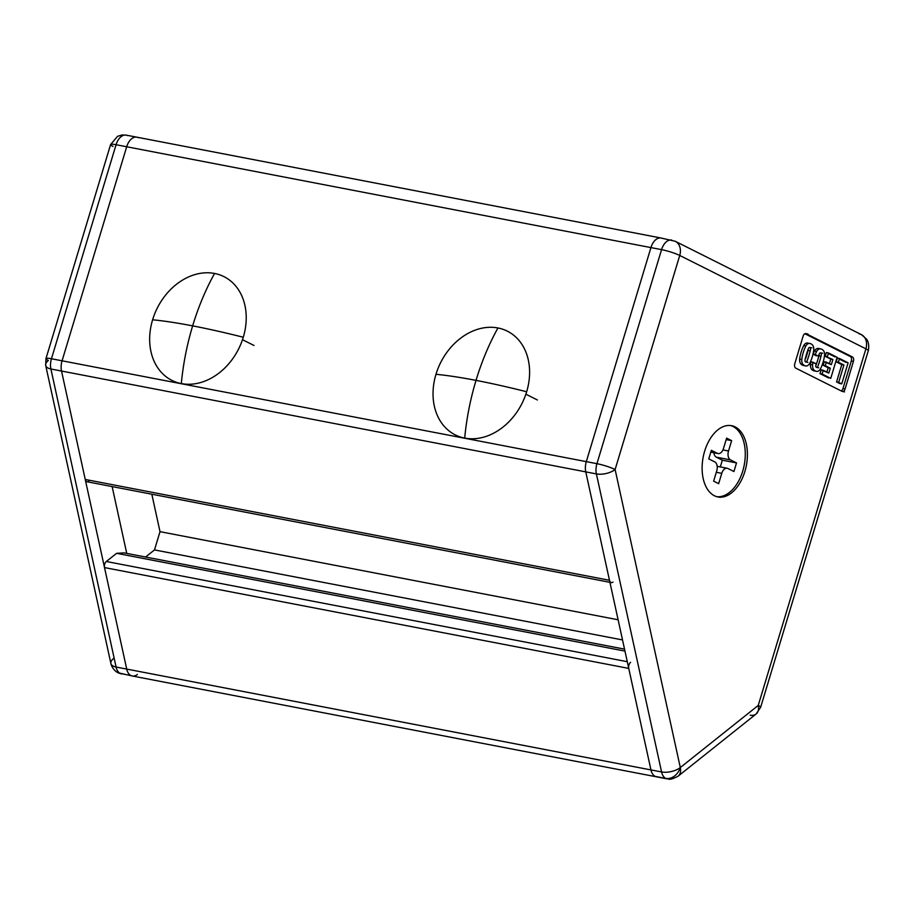 <?xml version="1.0" encoding="UTF-8"?>
<svg xmlns="http://www.w3.org/2000/svg" width="914" height="914" viewBox="0 0 914 914"><rect width="100%" height="100%" fill="white"/><g stroke="black" fill="none" stroke-linecap="round" stroke-linejoin="round"><path stroke-width="1.37" d="M88.795 481.232A4.536 2.753 -79.1 0 1 85.242 479.45L61.524 371.038L596.396 473.92L661.576 771.953L650.951 769.919L628.752 668.408L104.516 567.583A4.536 2.753 -79.1 0 1 106.344 561.493A4.536 2.753 100.9 0 0 104.516 567.583L126.715 669.082L650.951 769.919A13.607 8.249 100.9 0 0 655.155 776.374A13.607 8.249 100.9 0 0 656.481 776.82A13.607 8.249 -79.1 0 1 650.951 769.919L126.715 669.082A13.607 8.249 100.9 0 0 130.908 675.537A13.607 8.249 100.9 0 0 137.386 674.429A13.607 8.249 -79.1 0 1 126.715 669.082L104.516 567.583L628.752 668.408A4.536 2.753 -79.1 0 1 630.591 662.33A4.536 2.753 100.9 0 0 628.752 668.408L650.951 769.919A13.607 8.249 100.9 0 0 657.874 776.9A13.607 8.249 -79.1 0 1 655.155 776.374L665.78 778.42A13.607 10.671 -63.4 0 0 680.302 767.554A13.607 6.249 167.7 0 1 661.576 771.953A13.607 8.249 100.9 0 0 665.78 778.42A13.607 8.249 -79.1 0 1 661.576 771.953A13.607 6.249 -12.3 0 0 680.302 767.554L758.232 705.437L865.901 348.828L679.742 255.463L615.111 469.51A13.607 1.828 -163.2 0 0 596.933 463.684L586.308 461.639A13.607 8.249 100.9 0 0 585.771 471.875L609.478 580.287A4.536 2.753 100.9 0 0 613.031 582.069M662.376 238.463A13.607 8.249 100.9 0 0 650.939 247.591L586.308 461.639L650.939 247.591A13.607 8.249 -79.1 0 1 661.051 238.017A13.607 8.249 -79.1 0 1 662.376 238.463A13.607 8.249 -79.1 0 0 650.939 247.591L126.692 146.754A13.607 8.249 -79.1 0 1 138.14 137.626A13.607 8.249 100.9 0 0 126.692 146.754L661.565 249.636A13.607 8.249 -79.1 0 1 671.676 240.062A13.607 8.249 100.9 0 0 661.565 249.636A13.607 1.828 16.8 0 1 679.742 255.463L865.901 348.828A13.607 10.671 -63.4 0 0 861.376 334.627A13.607 10.671 116.6 0 1 865.901 348.828A13.607 1.828 16.8 0 1 868.3 350.713A13.607 1.828 -163.2 0 0 865.901 348.828L758.232 705.437L680.302 767.554A13.607 8.832 51.4 0 1 678.154 776.146A13.607 8.832 -128.6 0 0 680.302 767.554L615.111 469.51L680.302 767.554A13.607 10.671 116.6 0 1 665.78 778.42L655.155 776.374A13.607 8.249 -79.1 0 1 650.951 769.919L661.576 771.953L596.396 473.92A13.607 8.249 -79.1 0 1 596.933 463.684A13.607 8.249 100.9 0 0 596.396 473.92A13.607 6.249 -12.3 0 0 615.111 469.51A13.607 6.249 167.7 0 1 596.396 473.92L585.771 471.875A13.607 8.249 -79.1 0 1 586.308 461.639L62.072 360.802L126.692 146.754L62.072 360.802L586.308 461.639A13.607 8.249 100.9 0 0 585.771 471.875L61.524 371.038A13.607 8.249 -79.1 0 1 62.072 360.802A13.607 8.249 100.9 0 0 61.524 371.038L85.242 479.45L609.478 580.287L585.771 471.875L650.951 769.919L585.771 471.875A13.607 8.249 -79.1 0 1 586.308 461.639L596.933 463.684L661.565 249.636L650.939 247.591L586.308 461.639L650.939 247.591A13.607 8.249 100.9 0 1 661.051 238.017L675.206 241.262A13.607 10.671 116.6 0 1 679.742 255.463A13.607 10.671 -63.4 0 0 675.206 241.262L861.376 334.627A13.607 10.671 116.6 0 0 859.171 333.873M106.344 561.493L116.604 553.324L124.11 552.89L624.536 649.146L124.11 552.89L116.604 553.324L624.97 651.111L116.604 553.324L106.344 561.493L627.278 661.69L106.344 561.493M145.589 557.014L154.5 549.92L160.007 531.662L151.815 494.211L160.007 531.662L618.115 619.783L160.007 531.662L154.5 549.92L622.525 639.937L154.5 549.92L145.589 557.014M126.715 669.082A13.607 8.249 100.9 0 0 132.233 675.983A13.607 8.249 -79.1 0 1 130.908 675.537L120.282 673.492A13.607 8.249 100.9 0 0 121.608 673.938A13.607 8.249 -79.1 0 1 120.282 673.492A13.607 10.671 116.6 0 1 118.077 672.75A13.607 10.671 -63.4 0 0 120.282 673.492L130.908 675.537A13.607 8.249 -79.1 0 1 126.715 669.082L61.524 371.038L50.898 368.993A13.607 6.249 167.7 0 1 45.7 365.451A13.607 6.249 167.7 0 1 48.362 360.504A13.607 1.828 16.8 0 1 45.963 358.619A13.607 1.828 16.8 0 1 51.447 358.756L62.072 360.802L126.692 146.754L116.067 144.709L51.447 358.756A13.607 8.249 100.9 0 0 50.898 368.993L116.089 667.037L50.898 368.993L61.524 371.038L126.715 669.082L116.089 667.037L126.715 669.082M661.051 238.017L136.814 137.18A13.607 8.249 100.9 0 0 126.692 146.754L62.072 360.802A13.607 8.249 100.9 0 0 61.524 371.038A13.607 8.249 -79.1 0 1 62.072 360.802L51.447 358.756A13.607 1.828 -163.2 0 0 45.963 358.619L45.7 365.451A13.607 6.249 -12.3 0 0 50.898 368.993A13.607 8.249 -79.1 0 1 51.447 358.756L116.067 144.709L126.692 146.754A13.607 8.249 -79.1 0 1 136.814 137.18A13.607 8.249 -79.1 0 1 138.14 137.626M611.317 582.595A4.536 2.753 -79.1 0 1 609.478 580.287L85.242 479.45A4.536 2.753 100.9 0 0 87.081 481.758L609.924 582.321M537.375 399.966L525.87 394.197L537.375 399.966M435.978 374.306A181.383 24.301 16.8 0 1 476.023 380.373A181.383 109.92 -79.1 0 1 497.936 327.966A58.039 45.506 -63.4 0 0 435.978 374.306A58.039 45.506 116.6 0 1 497.936 327.966A58.039 45.506 116.6 0 1 526.658 391.752A58.039 45.506 116.6 0 1 464.689 438.092A58.039 45.506 116.6 0 1 435.978 374.306A58.039 45.506 -63.4 0 0 464.689 438.092A58.039 45.506 -63.4 0 0 526.658 391.752A181.383 24.301 -163.2 0 0 476.023 380.373A181.383 109.92 100.9 0 0 464.689 438.092A181.383 109.92 -79.1 0 1 476.023 380.373A181.383 24.301 16.8 0 1 526.658 391.752A58.039 45.506 -63.4 0 0 497.936 327.966A181.383 109.92 100.9 0 0 476.023 380.373A181.383 24.301 -163.2 0 0 435.978 374.306M45.7 365.451L110.891 663.495A13.607 6.249 -12.3 0 0 116.089 667.037A13.607 8.249 100.9 0 0 120.282 673.492A13.607 8.249 -79.1 0 1 116.089 667.037A13.607 6.249 167.7 0 1 110.891 663.495A13.607 6.249 167.7 0 1 113.553 658.537M112.136 486.579L126.749 553.393L112.136 486.579M137.386 674.429A13.607 8.249 -79.1 0 1 132.233 675.983L667.106 778.865A13.607 8.249 -79.1 0 1 665.78 778.42A13.607 8.249 100.9 0 0 667.106 778.865C668.728 778.214 668.008 781.516 678.154 776.146L756.084 714.028A13.607 8.832 -128.6 0 0 758.232 705.437A13.607 8.832 51.4 0 1 756.084 714.028A13.607 8.832 51.4 0 1 750.188 715.194M136.814 137.18L126.189 135.135A13.607 8.249 100.9 0 0 116.067 144.709A13.607 8.249 -79.1 0 1 126.189 135.135A13.607 8.249 -79.1 0 1 127.514 135.58M112.993 146.446A13.607 1.828 16.8 0 1 110.594 144.561A13.607 1.828 16.8 0 1 116.067 144.709A13.607 1.828 -163.2 0 0 110.594 144.561L117.586 136.3L122.008 134.986L126.189 135.135M853.425 361.384A3.633 2.194 100.9 0 0 852.442 356.94A3.633 2.194 -79.1 0 1 853.425 361.384L845.107 388.918A3.633 2.194 -79.1 0 1 842.057 391.352L795.763 368.136A3.633 2.194 -79.1 0 1 794.792 363.692L803.109 336.158A3.633 2.194 -79.1 0 1 806.159 333.724L852.442 356.94L806.159 333.724A3.633 2.194 100.9 0 0 803.109 336.158L794.792 363.692A3.633 2.194 100.9 0 0 795.763 368.136L842.057 391.352A3.633 2.194 100.9 0 0 845.107 388.918L853.425 361.384L851.3 360.984L842.982 388.519L845.107 388.918M735.153 426.895A36.274 21.982 -79.1 0 1 744.887 471.407A36.274 21.982 -79.1 0 1 714.371 495.731A36.274 21.982 -79.1 0 1 704.637 451.219A36.274 21.982 -79.1 0 1 735.153 426.895A36.274 21.982 100.9 0 0 704.637 451.219A36.274 21.982 100.9 0 0 714.371 495.731A36.274 21.982 100.9 0 0 717.913 496.942A36.274 21.982 100.9 0 0 745.698 468.471A36.274 21.982 100.9 0 0 735.153 426.895M716.862 496.69A36.274 21.982 100.9 0 0 743.779 467.191A36.274 21.982 100.9 0 0 733.028 426.495A36.274 21.982 100.9 0 0 730.549 425.536M723.5 448.466L726.619 438.137L731.646 440.662L728.527 450.979A7.255 4.399 100.9 0 0 730.48 459.891L736.513 462.918L733.919 471.521L727.875 468.494A7.255 4.399 100.9 0 0 721.774 473.349L718.655 483.677L713.628 481.152L716.747 470.836A7.255 4.399 100.9 0 0 714.794 461.924L708.761 458.897L711.355 450.294L717.399 453.321A7.255 4.399 100.9 0 0 723.5 448.466A7.255 4.399 -79.1 0 1 718.107 453.573A7.255 4.399 -79.1 0 1 717.399 453.321L710.829 452.064L717.399 453.321L711.355 450.294L708.761 458.897L714.794 461.924A7.255 4.399 -79.1 0 1 716.747 470.836L713.628 481.152L718.655 483.677L721.774 473.349L716.302 472.298L721.774 473.349A7.255 4.399 -79.1 0 1 727.167 468.254A7.255 4.399 -79.1 0 1 727.875 468.494L733.919 471.521L736.513 462.918L730.48 459.891L716.313 457.16L722.346 460.188L736.513 462.918L722.346 460.188L720.312 466.928L722.346 460.188L716.313 457.16A7.255 4.399 -79.1 0 1 713.914 452.761A7.255 4.399 100.9 0 0 716.313 457.16L730.48 459.891A7.255 4.399 -79.1 0 1 728.527 450.979L722.951 449.917L728.527 450.979L731.646 440.662L726.619 438.137L723.5 448.466M817.687 366.651A10.077 6.112 100.9 0 0 818.647 364.218A66.311 40.182 100.9 0 0 819.767 360.722A66.311 40.182 100.9 0 0 820.772 357.18L820.772 357.18A66.311 40.182 -79.1 0 1 819.767 360.722A66.311 40.182 -79.1 0 1 818.647 364.206A10.077 6.112 -79.1 0 1 818.647 364.218A10.077 6.112 -79.1 0 1 817.687 366.651A1.805 1.097 -79.1 0 1 816.385 367.337A1.805 1.097 -79.1 0 1 815.791 365.691A10.077 6.112 -79.1 0 1 816.145 363.795L813.014 362.218A26.106 15.824 100.9 0 0 812.592 364.88A6.227 3.77 100.9 0 0 813.757 369.77A12.008 7.278 100.9 0 0 817.036 371.415A6.227 3.77 100.9 0 0 820.464 368.833A26.106 15.824 100.9 0 0 823.046 362.367A26.106 15.824 100.9 0 0 824.542 355.363A6.227 3.77 100.9 0 0 823.365 350.473A12.008 7.278 100.9 0 0 820.087 348.817A6.227 3.77 100.9 0 0 816.659 351.41A26.106 15.824 100.9 0 0 815.219 354.586L818.43 356.197A10.077 6.112 -79.1 0 1 819.447 353.592A1.805 1.097 -79.1 0 1 820.738 352.907A1.805 1.097 -79.1 0 1 821.332 354.541A10.077 6.112 -79.1 0 1 820.772 357.18L820.772 357.18A10.077 6.112 100.9 0 0 821.332 354.541M809.861 343.481L807.736 343.07A12.008 7.278 100.9 0 0 807.153 342.99L809.278 343.401A6.227 3.77 100.9 0 0 805.851 345.983A26.106 15.824 100.9 0 0 801.784 359.465A6.227 3.77 100.9 0 0 802.96 364.355A12.008 7.278 100.9 0 0 806.239 366A6.227 3.77 100.9 0 0 809.667 363.418A26.106 15.824 100.9 0 0 812.249 356.951A26.106 15.824 100.9 0 0 813.734 349.936A6.227 3.77 100.9 0 0 812.557 345.046A12.008 7.278 100.9 0 0 809.278 343.401A12.008 7.278 -79.1 0 1 809.861 343.481A12.008 7.278 -79.1 0 1 812.557 345.046A6.227 3.77 -79.1 0 1 813.734 349.936A26.106 15.824 -79.1 0 1 812.249 356.951A26.106 15.824 -79.1 0 1 809.667 363.418A6.227 3.77 -79.1 0 1 806.239 366A12.008 7.278 -79.1 0 1 805.657 365.931A12.008 7.278 -79.1 0 1 802.96 364.355L800.835 363.943A12.008 7.278 100.9 0 0 803.532 365.52L805.657 365.931M806.879 361.224A10.077 6.112 100.9 0 0 807.839 358.791A66.311 40.182 100.9 0 0 808.959 355.306A66.311 40.182 100.9 0 0 809.964 351.764L809.964 351.764A66.311 40.182 -79.1 0 1 808.959 355.306A66.311 40.182 -79.1 0 1 807.85 358.791A10.077 6.112 -79.1 0 1 807.839 358.791A10.077 6.112 -79.1 0 1 806.879 361.224A1.805 1.097 -79.1 0 1 805.577 361.91A1.805 1.097 -79.1 0 1 804.983 360.276A10.077 6.112 -79.1 0 1 805.554 357.637A66.311 40.182 -79.1 0 1 807.668 350.61A10.077 6.112 -79.1 0 1 808.639 348.177A1.805 1.097 -79.1 0 1 809.941 347.491A1.805 1.097 -79.1 0 1 810.535 349.125A10.077 6.112 -79.1 0 1 809.964 351.764L809.964 351.764A10.077 6.112 100.9 0 0 810.535 349.125M811.883 347.834L809.758 347.434A1.805 1.097 100.9 0 0 808.639 348.177A10.077 6.112 100.9 0 0 807.668 350.61A66.311 40.182 100.9 0 0 805.554 357.637A10.077 6.112 100.9 0 0 804.983 360.276A1.805 1.097 100.9 0 0 805.76 361.978L807.885 362.378M832.917 359.51L831.363 364.663L826.325 362.127L825.262 365.657L830.3 368.182L828.827 373.072L823.251 370.284L822.12 374.043L830.746 378.373L837.11 357.294L828.484 352.964L826.359 352.553L825.228 356.311L832.917 359.51L825.228 356.311L827.353 356.723L828.484 352.964L837.11 357.294L830.746 378.373L819.995 373.632L828.621 377.962L819.995 373.632L822.12 374.043L823.251 370.284L821.126 369.873L819.995 373.632L821.126 369.873L828.827 373.072L830.3 368.182L828.175 367.782L826.873 372.089L828.175 367.782L830.3 368.182L823.137 365.246L828.175 367.782L823.137 365.246L825.262 365.657L826.325 362.127L824.2 361.727L823.137 365.246L824.2 361.727L831.363 364.663L832.917 359.51L830.792 359.099L829.409 363.681L830.792 359.099L825.228 356.311L826.359 352.553L828.484 352.964M805.725 358.379A66.311 40.182 100.9 0 0 806.834 354.895A66.311 40.182 100.9 0 0 807.839 351.353M848.112 362.812L839.486 358.482L848.112 362.812L841.748 383.88L848.112 362.812M843.908 365.017L836.23 361.83L841.783 364.617L836.55 381.938L839.623 383.48L836.55 381.938L841.783 364.617L843.908 365.017L838.675 382.349L841.748 383.88L838.675 382.349L843.908 365.017L838.355 362.241L839.486 358.482L837.361 358.071L839.486 358.482M726.173 439.611L731.646 440.662L726.173 439.611M807.885 349.971L810.147 351.113L807.885 349.971M818.967 355.535L820.955 356.529L818.967 355.535M738.386 430.86L738.809 429.466L738.386 430.86M861.376 334.627L866.403 338.957C866.358 338.9 869.957 342.704 868.3 350.713L760.631 707.322A13.607 1.828 -163.2 0 0 758.232 705.437A13.607 1.828 16.8 0 1 760.631 707.322L756.084 714.028M841.211 390.929A3.633 2.194 100.9 0 0 842.982 388.519L851.3 360.984A3.633 2.194 100.9 0 0 850.317 356.529L804.88 333.736L852.442 356.94M822.691 353.261L820.566 352.85A1.805 1.097 100.9 0 0 819.447 353.592A10.077 6.112 100.9 0 0 818.43 356.197L813.094 354.175L818.43 356.197M802.96 364.355A6.227 3.77 -79.1 0 1 801.784 359.465L799.659 359.053A6.227 3.77 100.9 0 0 800.835 363.943L802.96 364.355M801.784 359.465A26.106 15.824 -79.1 0 1 805.851 345.983L803.726 345.583A26.106 15.824 100.9 0 0 799.659 359.053L801.784 359.465M834.985 356.883L828.312 353.535L834.985 356.883M815.219 354.586A26.106 15.824 -79.1 0 1 816.659 351.41L814.534 350.999A26.106 15.824 100.9 0 0 813.094 354.175L815.219 354.586M816.659 351.41A6.227 3.77 -79.1 0 1 820.087 348.817L817.961 348.417A6.227 3.77 100.9 0 0 814.534 350.999L816.659 351.41M820.658 348.897L818.533 348.485A12.008 7.278 100.9 0 0 817.961 348.417L820.087 348.817A12.008 7.278 -79.1 0 1 820.658 348.897A12.008 7.278 -79.1 0 1 823.365 350.473A6.227 3.77 -79.1 0 1 824.542 355.363A26.106 15.824 -79.1 0 1 823.046 362.367A26.106 15.824 -79.1 0 1 820.464 368.833A6.227 3.77 -79.1 0 1 817.036 371.415A12.008 7.278 -79.1 0 1 816.465 371.347A12.008 7.278 -79.1 0 1 813.757 369.77L811.632 369.359A12.008 7.278 100.9 0 0 814.34 370.935L816.465 371.347M813.757 369.77A6.227 3.77 -79.1 0 1 812.592 364.88L810.467 364.469A6.227 3.77 100.9 0 0 811.632 369.359L813.757 369.77M812.592 364.88A26.106 15.824 -79.1 0 1 813.014 362.218L810.889 361.807A26.106 15.824 100.9 0 0 810.467 364.469L812.592 364.88M814.911 371.004A12.008 7.278 -79.1 0 1 811.632 369.359A6.227 3.77 -79.1 0 1 810.467 364.469A26.106 15.824 -79.1 0 1 810.889 361.807L816.145 363.795A10.077 6.112 100.9 0 0 815.791 365.691A1.805 1.097 100.9 0 0 816.556 367.394L818.681 367.805M804.114 365.589A12.008 7.278 -79.1 0 1 800.835 363.943A6.227 3.77 -79.1 0 1 799.659 359.053A26.106 15.824 -79.1 0 1 803.726 345.583A6.227 3.77 -79.1 0 1 807.153 342.99A12.008 7.278 -79.1 0 1 808.296 343.218M816.305 355.786L813.094 354.175A26.106 15.824 -79.1 0 1 814.534 350.999A6.227 3.77 -79.1 0 1 817.961 348.417A12.008 7.278 -79.1 0 1 819.093 348.634M815.779 365.771A10.077 6.112 100.9 0 0 816.522 363.806A10.077 6.112 100.9 0 0 816.522 363.795A66.311 40.182 100.9 0 0 817.642 360.31A66.311 40.182 100.9 0 0 818.647 356.78A10.077 6.112 100.9 0 0 818.647 356.768A10.077 6.112 100.9 0 0 819.207 354.141M836.23 361.83L837.361 358.071L836.23 361.83L838.355 362.241L836.23 361.83M839.315 359.053L845.987 362.401L839.315 359.053M615.111 469.51L679.742 255.463A13.607 1.828 -163.2 0 0 661.565 249.636L596.933 463.684A13.607 1.828 16.8 0 1 615.111 469.51M805.851 345.983A6.227 3.77 -79.1 0 1 809.278 343.401L807.153 342.99A6.227 3.77 100.9 0 0 803.726 345.583L805.851 345.983M836.55 381.938L838.675 382.349L836.55 381.938M839.623 383.48L841.748 383.88L839.623 383.48M733.028 426.495A36.274 21.982 -79.1 0 1 744.693 462.278A36.274 21.982 -79.1 0 1 723.031 495.994M254.001 345.469L242.496 339.7L254.001 345.469M152.604 319.797A181.383 24.301 16.8 0 1 192.648 325.864A181.383 109.92 -79.1 0 1 214.573 273.457A58.039 45.506 -63.4 0 0 152.604 319.797A58.039 45.506 116.6 0 1 214.573 273.457A58.039 45.506 116.6 0 1 243.284 337.243A58.039 45.506 116.6 0 1 181.315 383.583A58.039 45.506 116.6 0 1 152.604 319.797A58.039 45.506 -63.4 0 0 181.315 383.583A58.039 45.506 -63.4 0 0 243.284 337.243A181.383 24.301 -163.2 0 0 192.648 325.864A181.383 109.92 100.9 0 0 181.315 383.583A181.383 109.92 -79.1 0 1 192.648 325.864A181.383 24.301 16.8 0 1 243.284 337.243A58.039 45.506 -63.4 0 0 214.573 273.457A181.383 109.92 100.9 0 0 192.648 325.864A181.383 24.301 -163.2 0 0 152.604 319.797M110.891 663.495C112.365 669.939 118.089 672.99 118.077 672.75L132.233 675.983M45.963 358.619L110.594 144.561M710.795 452.156L718.107 453.573M717.193 466.323L727.167 468.254M844.536 391.889L842.411 391.478M807.93 334.01L805.805 333.599M717.913 496.942L720.038 497.353"/></g></svg>
